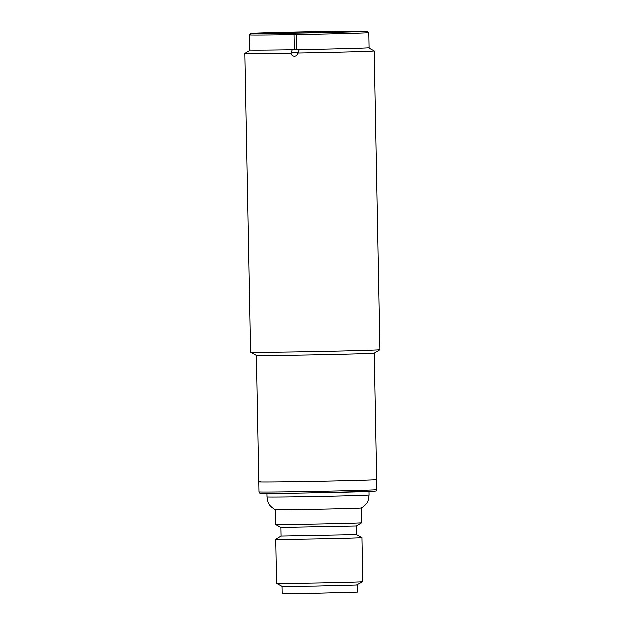 <?xml version="1.0" encoding="UTF-8"?>
<svg xmlns="http://www.w3.org/2000/svg" width="625" height="625" viewBox="0 0 625 625"><rect width="100%" height="100%" fill="white"/><g stroke="black" fill="none" stroke-linecap="round" stroke-linejoin="round"><path stroke-width="0.94" d="M360.328 508.203A43.125 0.422 178.9 0 1 313.758 509.422A43.125 0.422 178.9 0 1 275.289 509.75C267.703 505.133 268.023 502.039 267.133 497.062A51.031 0.5 178.9 0 0 312.172 496.688A51.031 0.5 178.9 0 0 367.766 495.242A51.031 0.5 178.9 0 0 369.172 495.102C368.477 500.109 368.914 503.188 361.508 508.094A43.125 0.422 178.9 0 1 360.328 508.203M362.078 537.734A43.125 0.422 178.9 0 1 362.086 537.742A43.125 0.422 178.9 0 1 360.898 537.859A43.125 0.422 178.9 0 1 313.914 539.086A43.125 0.422 178.9 0 1 275.852 539.398A43.125 0.422 178.9 0 1 275.859 539.391L281.18 536.18L356.633 534.734L362.078 537.734L362.93 581.82A43.125 0.422 -1.1 0 0 362.93 581.82A43.125 0.422 -1.1 0 1 361.742 581.938A43.125 0.422 -1.1 0 1 315.125 583.156A43.125 0.422 -1.1 0 1 276.703 583.477A43.125 0.422 -1.1 0 1 276.695 583.469L275.852 539.398M276.703 583.477L282.156 586.484L315.766 586.203L356.562 585.141L362.922 581.82M356.633 534.734L356.469 526.109L281.023 527.562L281.18 536.18M282.148 586.484L282.289 593.664L315.586 593.391L357.742 592.219L357.602 585.031M356.461 526.117L361.797 522.898A43.125 0.422 178.9 0 1 361.797 522.898A43.125 0.422 178.9 0 1 360.609 523.016A43.125 0.422 178.9 0 1 313.992 524.234A43.125 0.422 178.9 0 1 275.57 524.555A43.125 0.422 178.9 0 1 275.57 524.547L275.281 509.742M368.641 47.938L374.297 51.055A64.688 0.633 178.9 0 1 374.305 51.062A64.688 0.633 178.9 0 1 298.047 53.148C297.688 55.102 296.539 56.172 294.617 56.359C292.703 56.234 291.531 55.203 291.117 53.266A64.688 0.633 178.9 0 1 244.961 53.547L250.695 352.305A64.688 0.633 -1.1 0 0 250.703 352.312A64.688 0.633 -1.1 0 0 300.297 351.961A64.688 0.633 -1.1 0 0 380.031 349.828L374.352 353.258A58.938 0.578 -1.1 0 1 301.695 355.203A58.938 0.578 -1.1 0 1 256.516 355.516L258.938 481.977A58.938 0.578 -1.1 0 0 304.125 481.672A58.938 0.578 -1.1 0 0 376.789 479.711A58.938 0.578 178.9 0 1 375.164 479.883A58.938 0.578 178.9 0 1 310.953 481.547A58.938 0.578 178.9 0 1 258.938 481.977A58.938 0.578 178.9 0 1 260.555 481.812M365.852 31.508A58.219 0.57 178.9 0 1 302.141 33.164A58.219 0.57 178.9 0 1 251.047 33.57A58.219 0.57 178.9 0 1 252.648 33.414A58.219 0.57 178.9 0 1 315.797 31.773A58.219 0.57 178.9 0 1 367.453 31.336A58.219 0.57 178.9 0 1 365.852 31.508M367.453 31.336L368.922 32.75A59.656 0.586 178.9 0 1 367.281 32.922A59.656 0.586 178.9 0 1 296.43 34.711A59.656 0.586 -1.1 0 1 294.328 34.75A59.656 0.586 178.9 0 1 249.633 35.047A59.656 0.586 178.9 0 1 249.641 35.039L249.922 50.133A59.656 0.586 178.9 0 0 294.453 49.844A60.375 0.594 -1.1 0 0 295.5 49.836A60.375 0.594 -1.1 0 0 296.547 49.812L296.43 34.711L296.547 49.812M294.328 34.75L294.164 34.758A60.375 0.594 -1.1 0 0 295.211 34.742A60.375 0.594 -1.1 0 0 296.258 34.727M294.164 34.758L294.453 49.852M320.977 31.758A50.313 0.492 -1.1 0 0 258.945 33.43A50.313 0.492 -1.1 0 0 297.523 33.164A50.313 0.492 -1.1 0 0 359.555 31.492A50.313 0.492 -1.1 0 0 320.977 31.758M368.922 32.75L369.211 47.844A59.656 0.586 178.9 0 1 296.719 49.805M380.031 349.828A64.688 0.633 -1.1 0 0 380.039 349.82L374.305 51.062M244.961 53.547A64.688 0.633 178.9 0 1 244.969 53.539L250.5 50.203M291.117 53.266L292.367 49.867M299.352 49.75L298.047 53.148M375.359 489.938A58.938 0.578 178.9 0 1 311.141 491.609A58.938 0.578 178.9 0 1 259.125 492.039L259.906 493.289L264.469 493.578C281.297 493.758 364.375 492.109 374.047 491.398C377.234 490.773 375.633 492.039 376.977 489.773A58.938 0.578 178.9 0 1 375.359 489.938M262.18 493.281C256.008 493.555 263.484 493.836 304.68 493.148L373.984 491.398M298.359 52.391L291.258 52.812M361.516 508.086L361.797 522.891M369.109 491.625L369.172 495.102M374.359 353.25L376.977 489.773M281.023 527.562L275.57 524.555M267.062 493.578L267.133 497.062M258.938 481.977L259.125 492.039M251.047 33.57L249.641 35.039M256.516 355.516L250.703 352.312"/></g></svg>
